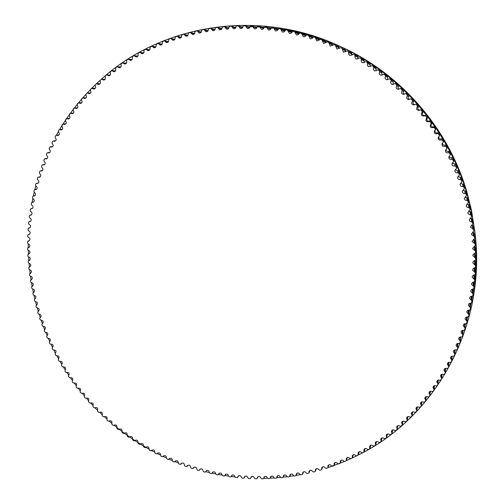<?xml version="1.0" encoding="UTF-8"?>
<svg xmlns="http://www.w3.org/2000/svg" width="504" height="504" viewBox="0 0 504 504"><rect width="100%" height="100%" fill="white"/><g stroke="black" fill="none" stroke-linecap="round" stroke-linejoin="round"><path stroke-width="0.76" d="M168.657 39.955C168.846 41.693 168.116 42.569 166.477 42.582L164.524 40.862L162.748 41.448L162.326 42.412C162.553 44.157 161.847 45.051 160.19 45.089L158.243 43.445L156.473 44.087L156.083 45.058C156.36 46.815 155.667 47.723 154.004 47.792L152.057 46.223L150.305 46.916L149.946 47.893C150.268 49.657 149.594 50.583 147.924 50.677L145.984 49.184L144.245 49.928L143.911 50.917C144.283 52.687 143.627 53.632 141.945 53.758L140.018 52.328L138.291 53.128L137.995 54.123C138.411 55.894 137.775 56.858 136.08 57.009L134.165 55.654L132.458 56.498L132.193 57.506C132.659 59.277 132.042 60.26 130.334 60.442L128.432 59.157L126.75 60.052L126.51 61.06C127.027 62.836 126.428 63.832 124.715 64.046L122.825 62.83L121.162 63.775L120.954 64.789C121.514 66.559 120.941 67.574 119.221 67.82L117.35 66.667L115.706 67.662L115.529 68.683C116.141 70.453 115.586 71.474 113.86 71.751L112.001 70.667L110.389 71.707L110.237 72.734C110.899 74.498 110.363 75.537 108.631 75.846L106.798 74.825L105.204 75.915L105.084 76.942C105.796 78.7 105.279 79.752 103.547 80.098L101.732 79.134L100.164 80.275L100.075 81.295C100.838 83.053 100.346 84.118 98.601 84.496L96.34 83.771L95.275 84.779L95.212 85.806C96.018 87.551 95.552 88.628 93.807 89.038L91.564 88.389L90.531 89.422L90.499 90.449C91.356 92.188 90.909 93.278 89.164 93.719L87.419 92.938L86.94 93.139L85.938 94.21L85.938 95.231C86.846 96.957 86.423 98.059 84.672 98.538L82.958 97.814L82.473 98.028L81.509 99.124L81.541 100.145C82.492 101.865 82.089 102.973 80.338 103.484L78.656 102.816L78.164 103.049L77.238 104.171L77.295 105.191C78.296 106.886 77.918 108.013 76.167 108.555L74.51 107.938L74.019 108.19L73.13 109.337L73.219 110.351C74.264 112.033 73.912 113.167 72.154 113.747L70.535 113.18L70.037 113.444L69.187 114.622L69.3 115.63C70.396 117.293 70.069 118.44 68.311 119.051L66.723 118.535L66.226 118.818L65.407 120.015L65.552 121.017C66.698 122.667 66.389 123.82 64.638 124.469L63.076 123.997L62.584 124.293L61.803 125.515L61.973 126.51C63.164 128.142 62.887 129.301 61.129 129.988L59.604 129.566L59.113 129.875L58.37 131.116L58.571 132.105C59.806 133.718 59.548 134.883 57.796 135.601L56.309 135.223L55.812 135.551L55.112 136.817L55.339 137.794C56.618 139.381 56.391 140.553 54.64 141.315L53.191 140.975L52.693 141.322L52.025 142.601L52.284 143.577C53.613 145.139 53.405 146.317 51.66 147.111L50.242 146.815L49.751 147.174L49.127 148.478L49.405 149.436C50.778 150.973 50.595 152.158 48.856 152.989L47.477 152.737L46.985 153.109L46.4 154.432L46.708 155.383C48.126 156.889 47.968 158.08 46.236 158.949L44.894 158.728L44.402 159.119L43.854 160.455L44.188 161.393C45.65 162.88 45.517 164.071 43.791 164.978L42.487 164.795L42.002 165.199L41.492 166.553L41.851 167.479C43.357 168.934 43.25 170.132 41.53 171.07L40.263 170.925L39.778 171.347L39.318 172.708L39.703 173.628C41.246 175.052 41.164 176.249 39.451 177.225L38.228 177.112L37.743 177.553L37.321 178.926L37.731 179.827C39.318 181.219 39.262 182.423 37.554 183.437L36.37 183.355L35.897 183.809L35.513 185.195L35.948 186.083C37.573 187.444 37.542 188.647 35.847 189.699L34.7 189.643L34.234 190.115L33.888 191.514L34.348 192.389C36.011 193.712 36.005 194.922 34.322 196.012L33.22 195.974L32.754 196.466L32.451 197.87L32.93 198.727C34.637 200.019 34.656 201.228 32.98 202.356L31.922 202.35L31.462 202.854L31.198 204.265L31.702 205.109C33.447 206.363 33.491 207.572 31.828 208.738L30.807 208.751L30.353 209.273L30.133 210.691L30.656 211.516C32.445 212.732 32.508 213.942 30.864 215.145L29.887 215.183L29.434 215.718L29.257 217.142L29.799 217.955C31.626 219.133 31.714 220.336 30.082 221.577L29.144 221.634L28.703 222.188L28.564 223.618L29.131 224.412C30.99 225.546 31.109 226.756 29.484 228.029L28.589 228.104L28.155 228.671L28.06 230.107L28.646 230.882C30.542 231.979 30.681 233.182 29.075 234.499L28.224 234.581L27.796 235.166L27.739 236.603L28.35 237.359C30.278 238.411 30.442 239.614 28.848 240.969L27.619 241.674L27.607 243.111L28.23 243.848C30.196 244.856 30.385 246.053 28.81 247.445L27.632 248.176L27.663 249.612L28.306 250.331C30.297 251.294 30.517 252.491 28.955 253.922L27.827 254.678L27.896 256.108L28.558 256.807C30.586 257.727 30.826 258.924 29.282 260.385L28.205 261.166L28.319 262.597L28.993 263.277C31.053 264.153 31.317 265.337 29.793 266.843L28.772 267.643L28.917 269.073L29.616 269.728C31.702 270.553 31.991 271.738 30.486 273.281L29.515 274.1L29.704 275.524L30.416 276.161C32.527 276.942 32.842 278.12 31.361 279.695L30.442 280.539L30.668 281.957L31.393 282.568C33.535 283.298 33.875 284.47 32.413 286.083L31.544 286.94L31.815 288.351L32.552 288.943C34.726 289.624 35.085 290.789 33.642 292.44L32.829 293.315L33.138 294.714L33.894 295.281C36.086 295.911 36.471 297.07 35.053 298.759L34.291 299.647L34.631 301.039L35.406 301.587C37.624 302.161 38.033 303.313 36.635 305.04L35.923 305.941L36.307 307.32L37.088 307.843C39.331 308.366 39.766 309.506 38.392 311.27L37.731 312.178L38.153 313.551L38.953 314.049C41.215 314.521 41.668 315.655 40.32 317.451L39.715 318.37L40.175 319.725L40.981 320.204C43.262 320.62 43.747 321.747 42.418 323.581L41.864 324.5L42.361 325.849L43.18 326.296C45.486 326.661 45.984 327.776 44.686 329.647L44.182 330.574L44.717 331.903L45.549 332.331C47.867 332.634 48.397 333.743 47.124 335.645L46.67 336.577L47.237 337.894L48.082 338.297C50.419 338.543 50.967 339.639 49.72 341.58L49.316 342.512L49.928 343.81L50.772 344.188C53.128 344.377 53.701 345.461 52.485 347.439L52.133 348.371L52.775 349.65L53.632 350.003C56.001 350.135 56.593 351.212 55.402 353.222L55.1 354.148L55.78 355.414L56.643 355.742C59.025 355.811 59.642 356.876 58.483 358.924L58.231 359.843L58.943 361.091L59.812 361.393C62.206 361.406 62.843 362.458 61.715 364.543L61.513 365.457L62.257 366.679L63.139 366.956C65.545 366.906 66.2 367.945 65.104 370.062L64.953 370.969L65.728 372.179L66.61 372.424C69.016 372.311 69.697 373.332 68.651 375.486L68.538 376.394L69.344 377.572L70.232 377.798C72.633 377.609 73.338 378.611 72.355 380.804L72.267 381.711L73.111 382.87L74 383.071C76.388 382.813 77.125 383.796 76.205 386.014L76.142 386.927L77.017 388.067L77.912 388.238C80.287 387.904 81.05 388.868 80.199 391.123L80.161 392.036L81.068 393.151L81.969 393.29C84.325 392.899 85.113 393.838 84.325 396.113L84.319 397.032L85.252 398.122L86.178 398.217C88.515 397.782 89.315 398.708 88.591 400.995L88.61 401.915L89.573 402.979L90.525 403.024C92.831 402.551 93.65 403.465 92.988 405.758L93.032 406.678L94.021 407.711L94.991 407.717C97.278 407.207 98.116 408.095 97.511 410.395L97.581 411.314L98.601 412.322L99.59 412.278C101.852 411.73 102.709 412.606 102.161 414.905L102.255 415.831L103.307 416.808L104.309 416.714C106.546 416.128 107.421 416.984 106.936 419.29L107.056 420.21L108.133 421.161L109.154 421.023C111.359 420.399 112.253 421.237 111.825 423.543L111.976 424.462L113.072 425.382L114.112 425.193C116.292 424.532 117.199 425.351 116.833 427.657L117.004 428.57L118.131 429.458L119.177 429.219C121.332 428.526 122.258 429.326 121.949 431.632L122.151 432.545L123.297 433.402L124.356 433.112C126.485 432.382 127.424 433.163 127.172 435.462L127.405 436.37L128.577 437.195L129.641 436.855C131.739 436.086 132.697 436.855 132.502 439.148L132.76 440.055L133.951 440.849L135.028 440.452C137.101 439.652 138.065 440.395 137.932 442.688L138.216 443.589L139.432 444.345L140.509 443.898C142.55 443.066 143.539 443.791 143.457 446.071L143.766 446.966L145.001 447.691L146.084 447.187C148.1 446.324 149.096 447.029 149.077 449.303L149.411 450.192L150.665 450.878L151.748 450.324C153.739 449.423 154.747 450.11 154.778 452.371L155.137 453.254L156.416 453.909L157.5 453.298C159.459 452.371 160.48 453.033 160.574 455.288L160.952 456.158L162.25 456.775L163.334 456.114C165.262 455.15 166.295 455.792 166.44 458.035L166.849 458.898L168.16 459.478L169.237 458.76C171.139 457.771 172.185 458.388 172.387 460.618L172.822 461.475L174.145 462.017L175.222 461.242C177.093 460.221 178.151 460.82 178.403 463.031L178.863 463.875L180.205 464.386L181.27 463.554C183.109 462.502 184.181 463.081 184.483 465.274L184.968 466.112L186.322 466.578L187.381 465.69C189.189 464.619 190.273 465.167 190.632 467.347L191.136 468.172L192.509 468.6L193.555 467.655C195.332 466.553 196.421 467.082 196.831 469.243L197.366 470.056L198.746 470.446L199.433 470.219L199.779 469.438C201.524 468.317 202.627 468.821 203.087 470.963L203.641 471.757L205.034 472.109L205.714 471.87L206.054 471.051C207.768 469.898 208.883 470.383 209.387 472.5L209.966 473.281L211.371 473.596L212.033 473.344L212.373 472.481C214.055 471.303 215.177 471.763 215.737 473.861L216.336 474.629L217.747 474.9L218.402 474.636L218.73 473.722C220.387 472.525 221.514 472.96 222.119 475.033L222.743 475.789L224.167 476.015L224.803 475.745L225.124 474.787C226.75 473.558 227.884 473.974 228.539 476.022L229.188 476.759L230.612 476.948L231.235 476.664L231.55 475.663C233.138 474.415 234.284 474.806 234.984 476.828L235.651 477.546L237.082 477.697L237.693 477.401L238.001 476.349C239.558 475.083 240.71 475.448 241.454 477.446L242.147 478.145L243.577 478.252L244.175 477.95L244.472 476.853C245.99 475.562 247.149 475.902 247.943 477.868L248.655 478.554L250.091 478.617L250.671 478.309L250.954 477.162C252.441 475.852 253.607 476.167 254.444 478.107L255.175 478.775L256.612 478.794L257.179 478.472L257.443 477.282C258.905 475.952 260.07 476.242 260.952 478.151L261.702 478.8L263.145 478.781L263.693 478.447L263.938 477.206C265.369 475.858 266.54 476.123 267.46 478.006L268.229 478.636L269.672 478.573L270.213 478.233L270.434 476.941C271.826 475.574 273.004 475.82 273.968 477.666L274.756 478.271L276.198 478.17L276.721 477.824L276.923 476.482C278.284 475.102 279.462 475.316 280.463 477.131L281.276 477.716L282.712 477.571L283.223 477.219L283.399 475.833C284.728 474.434 285.907 474.623 286.952 476.406L287.778 476.967L289.208 476.778L289.706 476.419L289.857 474.989C291.148 473.571 292.339 473.735 293.416 475.48L294.26 476.022L295.684 475.789L296.163 475.423L296.295 473.943C297.549 472.513 298.74 472.651 299.855 474.365L300.718 474.881L302.135 474.604L302.602 474.233L302.696 472.708C303.925 471.265 305.115 471.379 306.262 473.054L307.144 473.546L308.555 473.224L309.002 472.853L309.072 471.278C310.262 469.822 311.453 469.911 312.637 471.542L313.532 472.015L314.931 471.649L315.365 471.271L315.397 469.652C316.562 468.185 317.747 468.248 318.969 469.841L319.876 470.289L321.269 469.886L321.684 469.501L321.684 467.832C322.812 466.351 323.996 466.389 325.25 467.945L326.17 468.367L327.556 467.92L327.959 467.529L327.915 465.822C329.011 464.329 330.196 464.341 331.481 465.86L332.413 466.257L333.787 465.759L334.171 465.368L334.095 463.617C335.154 462.111 336.338 462.099 337.649 463.579L338.6 463.945L339.954 463.409L340.326 463.019L340.206 461.217C341.233 459.705 342.418 459.667 343.753 461.103L344.717 461.444L346.053 460.87L346.412 460.473L346.248 458.627C347.243 457.109 348.421 457.046 349.789 458.438L350.759 458.753L352.082 458.136L352.428 457.739L352.22 455.849C353.178 454.318 354.356 454.23 355.742 455.584L356.731 455.874L358.035 455.213L358.111 452.888C359.037 451.345 360.202 451.231 361.62 452.542L362.615 452.806L363.901 452.101L363.913 449.732C364.801 448.188 365.967 448.05 367.41 449.316L368.411 449.549L369.678 448.806L369.621 446.393C370.484 444.843 371.643 444.679 373.099 445.901L374.113 446.103L375.644 444.925L375.234 442.877C376.06 441.321 377.219 441.132 378.693 442.31L379.714 442.481L381.207 441.265L380.747 439.173C381.541 437.617 382.687 437.403 384.187 438.53L385.207 438.675L386.663 437.422L386.146 435.292C386.908 433.73 388.049 433.497 389.56 434.58L390.594 434.694L392.005 433.402L391.432 431.241C392.162 429.673 393.29 429.414 394.821 430.454L395.861 430.536L397.234 429.213L396.598 427.008C397.297 425.445 398.418 425.156 399.962 426.151L401.001 426.208L402.331 424.847L401.638 422.61C402.305 421.048 403.414 420.733 404.977 421.684L406.016 421.703L407.308 420.311L406.545 418.049C407.182 416.48 408.284 416.146 409.853 417.047L410.899 417.041L412.14 415.617L411.314 413.318C411.919 411.755 413.015 411.396 414.59 412.253L415.636 412.209L416.839 410.76L415.945 408.429C416.518 406.867 417.602 406.489 419.189 407.295L420.235 407.226L421.388 405.739L420.43 403.389C420.972 401.827 422.043 401.423 423.637 402.186L424.677 402.079L425.792 400.573L424.759 398.191C425.275 396.629 426.334 396.207 427.928 396.919L428.973 396.787L430.032 395.249L428.935 392.843C429.421 391.293 430.46 390.846 432.067 391.514L433.1 391.343L434.12 389.787L432.942 387.356C433.402 385.806 434.429 385.339 436.036 385.963L437.069 385.762L438.033 384.18L436.785 381.73C437.214 380.186 438.228 379.701 439.834 380.274L440.861 380.041L441.781 378.441L440.458 375.971C440.861 374.434 441.857 373.924 443.463 374.453L444.484 374.189L445.353 372.569L443.955 370.081C444.326 368.55 445.309 368.021 446.916 368.5L447.93 368.21L448.749 366.566L447.269 364.064C447.615 362.54 448.585 361.998 450.179 362.426L451.187 362.105L451.956 360.448L450.4 357.928C450.715 356.416 451.672 355.856 453.26 356.24L454.261 355.887L454.98 354.218L453.342 351.685C453.631 350.179 454.57 349.6 456.151 349.94L457.141 349.555L457.808 347.873L456.089 345.328C456.353 343.835 457.273 343.237 458.848 343.533L459.824 343.117L460.442 341.422L458.64 338.871C458.879 337.39 459.78 336.779 461.343 337.031L462.313 336.577L462.874 334.876L460.99 332.319C461.204 330.851 462.086 330.221 463.642 330.429L464.594 329.95L465.104 328.243L463.132 325.679C463.327 324.223 464.19 323.581 465.728 323.744L466.673 323.234L467.126 321.521L465.072 318.956C465.242 317.514 466.093 316.852 467.611 316.978L468.537 316.436L468.941 314.723L466.799 312.152C466.95 310.729 467.781 310.054 469.287 310.136L470.194 309.569L470.547 307.849L468.317 305.279C468.449 303.868 469.256 303.188 470.742 303.225L471.631 302.633L471.933 300.913L469.615 298.343C469.728 296.951 470.516 296.257 471.983 296.257L472.859 295.634L473.105 293.92L470.698 291.356L470.736 290.858L471.536 289.624L473.861 288.584L474.056 286.877L471.561 284.313L471.593 283.821L472.368 282.593L474.642 281.484L474.787 279.915L472.204 277.231L472.229 276.746L472.979 275.512L475.203 274.352L475.297 272.771L472.626 270.113L472.645 269.634L473.363 268.405L475.537 267.183L475.581 265.602L472.821 262.962L472.834 262.489L473.527 261.267L475.65 259.995L475.637 258.332L472.784 255.566L473.3 254.281L475.53 252.787L475.474 251.143L472.531 248.617L475.19 245.574L475.077 243.949L472.046 241.429L474.617 238.361L474.459 236.76L471.334 234.24L473.817 231.153L473.609 229.566L470.396 227.065L472.796 223.99L472.531 222.371L470.024 221.325L469.268 220.135L471.536 216.789L471.227 215.208L468.865 214.351L467.939 213.236L467.844 212.757L470.068 209.733L469.696 208.076L467.271 207.27L466.326 206.136L466.225 205.645L468.374 202.658L467.945 200.983L466.994 200.434C465.526 200.592 464.656 199.968 464.386 198.563L466.446 195.634L465.967 193.939L465.003 193.416C463.485 193.618 462.59 192.988 462.326 191.526L464.304 188.666L463.768 186.946L462.785 186.455C461.217 186.694 460.303 186.058 460.045 184.54L461.941 181.768L461.343 180.023L460.347 179.563C458.716 179.84 457.783 179.185 457.544 177.597L459.358 174.938L458.709 173.162L457.695 172.733C455.994 173.061 455.043 172.387 454.835 170.711L456.561 168.197L455.855 166.383L454.829 165.986C453.039 166.358 452.069 165.652 451.918 163.882L453.55 161.551L452.787 159.692L451.754 159.327C449.858 159.737 448.875 158.993 448.799 157.109L450.33 155.005L449.518 153.096L448.466 152.762C446.443 153.21 445.454 152.416 445.498 150.387L446.891 148.573L446.821 148.025L446.034 146.595L444.975 146.299C442.789 146.771 441.806 145.914 442.021 143.728L443.236 142.267L443.18 141.605L442.354 140.207L441.284 139.942C438.896 140.427 437.932 139.495 438.404 137.132L439.362 136.093L439.343 135.305L438.474 133.932L437.396 133.699C434.757 134.171 433.849 133.144 434.669 130.612L435.267 130.051L435.311 129.125L434.398 127.777L433.314 127.575C430.397 127.997 429.572 126.882 430.838 124.217L431.09 123.07L430.132 121.754L429.043 121.59C426.082 122.069 425.244 120.954 426.535 118.245L426.68 117.155L425.685 115.863L424.154 115.983C421.445 116.059 420.72 114.887 421.98 112.468L422.094 111.371L421.054 110.118L420.286 109.866L419.108 110.433C416.663 110.206 416.046 109.009 417.249 106.842L417.325 105.739L416.254 104.517L415.617 104.265L413.935 104.964C411.743 104.53 411.214 103.333 412.348 101.361L412.392 100.258L411.277 99.074L410.754 98.834L408.668 99.603C406.69 99.042 406.224 97.858 407.282 96.037L407.289 94.941L405.707 93.574L403.294 94.38C401.486 93.744 401.077 92.578 402.053 90.884L402.022 89.781L400.485 88.477L397.807 89.321C396.144 88.641 395.766 87.501 396.673 85.894L396.61 84.798L395.098 83.557L392.213 84.433C390.657 83.733 390.304 82.612 391.142 81.081L391.047 79.985L389.548 78.813L386.499 79.727C385.037 79.015 384.697 77.918 385.472 76.444L385.346 75.354L383.859 74.239L380.665 75.197C379.285 74.491 378.951 73.42 379.663 71.99L379.506 70.906L378.025 69.861L374.718 70.862C373.401 70.163 373.073 69.117 373.735 67.725L373.54 66.648L372.065 65.665L368.663 66.723L368.21 66.478L367.391 65.192L367.447 62.584L365.98 61.658L362.502 62.78L362.061 62.54L361.261 61.286L361.248 58.722L359.78 57.853L356.234 59.044L355.805 58.804L355.024 57.582L354.936 55.056L353.531 54.275L349.656 55.402L348.749 54.312L348.522 51.597L347.099 50.86L343.413 52.177L342.021 48.346L340.559 47.653L336.874 49.064L335.425 45.303L333.963 44.667L330.259 46.16L328.784 42.494L327.279 41.889L323.574 43.476L322.018 39.873L320.519 39.325L316.821 41.007L315.277 37.504L313.702 36.981L311.837 38.6L310.231 38.833L308.429 35.337L306.829 34.858L305.002 36.546L303.377 36.805L301.537 33.39L299.905 32.955L298.116 34.713L296.478 34.996L294.601 31.67L292.944 31.279L291.192 33.1L289.787 33.459L289.309 33.34L287.5 30.127L285.951 29.824L284.243 31.708L282.826 32.099L282.347 31.979L280.489 28.848L278.933 28.596L277.269 30.542L275.846 30.958L275.36 30.839L273.622 27.84L271.902 27.594L270.283 29.597L268.853 30.045L268.361 29.931L266.591 27.014L264.852 26.813L264.033 27.506C263.649 28.955 262.754 29.534 261.349 29.245L259.56 26.41L257.802 26.258L257.008 26.97C256.656 28.457 255.767 29.056 254.344 28.778L252.529 26.025L250.759 25.931L249.984 26.668C249.669 28.18 248.787 28.804 247.351 28.539L245.505 25.868L243.728 25.824L242.978 26.586C242.695 28.123 241.826 28.766 240.364 28.526L238.505 25.937L236.716 25.943L235.985 26.725C235.746 28.287 234.883 28.955 233.402 28.728L231.525 26.221L229.723 26.284L229.024 27.084C228.822 28.671 227.972 29.358 226.472 29.156L224.576 26.731L222.768 26.844L222.094 27.663C221.93 29.27 221.092 29.982 219.574 29.799L217.665 27.455L215.857 27.619L215.208 28.463C215.082 30.089 214.257 30.826 212.719 30.662L210.798 28.4L208.984 28.615L208.366 29.478C208.284 31.122 207.465 31.878 205.916 31.739L203.981 29.553L202.173 29.824L201.575 30.7C201.537 32.369 200.737 33.144 199.168 33.031L197.222 30.927L195.413 31.248L194.846 32.143C194.853 33.825 194.065 34.619 192.484 34.53L190.531 32.502L188.723 32.88L188.187 33.787C188.238 35.488 187.463 36.307 185.863 36.238L183.91 34.291L182.108 34.719L181.597 35.645C181.692 37.359 180.93 38.191 179.317 38.153L177.364 36.282L175.568 36.761L175.09 37.699C175.222 39.425 174.478 40.282 172.853 40.263L170.9 38.474L169.111 39.01L168.657 39.955M475.159 253.922L475.033 253.518M474.995 246.916L474.674 246.336M475.077 243.917L474.611 239.866L473.766 239.217M474.006 232.879L474.459 236.76L474.012 232.886L472.557 232.18M473.388 227.436L473.817 231.16L473.18 225.887L471.379 225.131M472.393 220.5L472.135 218.9L470.043 218.093M471.183 213.583L470.868 211.938L468.518 211.069M470.068 209.733L469.381 205.002L466.799 204.076M468.374 202.658L467.68 198.116L464.877 197.114M466.446 195.634L465.759 191.268L462.754 190.191M464.304 188.666L463.617 184.477L460.423 183.317M461.941 181.768L461.267 177.748L457.89 176.488M459.358 174.938L459.339 172.815L458.709 171.089L455.156 169.709M456.561 168.197L456.624 166.263L455.937 164.506L452.227 162.987M453.55 161.551L453.631 159.434L452.957 158.004L451.949 157.651C450.57 158.067 449.625 157.626 449.114 156.316M450.33 155.005L450.5 153.002L449.782 151.597L448.762 151.269C447.218 151.742 446.235 151.219 445.82 149.707M446.891 148.573L447.161 146.67L446.399 145.284L445.372 144.995C443.633 145.511 442.632 144.894 442.361 143.142M443.236 142.267L443.627 140.44L442.827 139.079L441.788 138.821C439.822 139.369 438.82 138.644 438.776 136.647M439.362 136.093L439.904 134.316L439.053 132.987L438.014 132.754C435.784 133.321 434.801 132.483 435.072 130.227M435.267 130.051L435.985 128.318L435.097 127.008L434.045 126.813C431.279 127.26 430.447 126.195 431.556 123.625M430.939 124.135L431.739 123.467L431.884 122.434L430.958 121.155L429.899 120.992C427.02 121.464 426.208 120.38 427.468 117.747L427.606 116.689L426.636 115.435L425.735 115.214L424.759 115.637M424.633 115.7C422.339 115.334 421.804 114.143 423.039 112.14L423.146 111.075L422.138 109.853L420.286 109.866M419.662 110.218C417.709 109.601 417.306 108.417 418.446 106.672L418.515 105.607L417.476 104.416L415.617 104.265M414.584 104.8C412.946 104.032 412.644 102.885 413.683 101.354L413.721 100.283L412.644 99.13L410.754 98.834M409.399 99.496C408.038 98.645 407.824 97.543 408.763 96.182L408.769 95.117L407.654 93.996L405.707 93.574M404.12 94.317L403.156 92.875L403.66 90.109L402.161 88.843L400.485 88.477M398.733 89.29L397.958 87.891L398.399 85.264L396.925 84.061L395.098 83.557M393.24 84.426L392.994 80.59L391.539 79.449L389.548 78.813M387.639 79.733L387.456 76.091L383.859 74.239M381.925 75.209L381.78 71.77L378.025 69.861M376.097 70.869L375.984 67.637L372.065 65.665M370.169 66.704L370.068 63.687L365.98 61.658M364.14 62.723L364.039 59.932L359.78 57.853M358.016 58.924L357.909 56.372L356.429 55.566M351.805 55.308L351.679 53.015L350.23 52.271M345.517 51.862L345.36 49.852L343.93 49.178M339.167 48.573L338.953 46.897L335.437 45.31L338.959 46.904M332.804 45.341L332.495 44.163L328.81 42.506L332.495 44.163M326.378 42.16L325.918 41.618M319.668 39.57L319.303 39.293M312.839 37.283L308.429 35.337M474.799 231.26L471.429 210.155L466.906 192.087C448.68 129.011 401.335 74.258 342.109 47.294L339.539 46.116C400.05 73.653 448.466 129.641 467.088 194.097L471.712 212.562L474.799 231.26C487.229 325.553 435.626 417.199 358.256 455.024M340.83 46.715C323.631 38.953 305.909 33.44 287.645 30.177M285.661 29.831L281.213 29.125M278.391 28.728L274.686 28.262M274 28.18L268.084 27.588M267.038 27.499L261.437 27.109M260.039 27.033L254.753 26.838M253.014 26.8L250.268 26.769M249.978 26.769L248.056 26.769M242.947 26.857L241.353 26.907M235.935 27.172L234.656 27.254M228.948 27.714L227.972 27.808M221.981 28.482L221.313 28.571M215.044 29.478L214.685 29.541M455.036 350.356L455.301 349.795M457.821 344.257L458.186 343.413M460.417 338.077L460.87 336.937M462.817 331.815L463.34 330.366M465.022 325.483L465.601 323.713M467.032 319.089L467.649 316.984M468.84 312.65L469.489 310.149M470.446 306.18L471.12 303.2M471.851 299.685L472.531 296.132M473.048 293.196L474.037 286.808M474.044 286.738C476.639 267.971 476.834 249.007 474.623 229.849M356.416 455.95L352.346 457.909M350.387 458.816L346.355 460.606M344.289 461.488L340.282 463.119M340.011 463.226L327.94 467.58M300.063 474.686L296.188 475.373M293.586 475.789L289.737 476.349M287.097 476.69L283.261 477.131M280.583 477.401L276.765 477.723M274.063 477.912L270.264 478.12M267.536 478.233L263.762 478.327M234.996 476.941L231.336 476.501M228.545 476.116L224.91 475.568M222.119 475.108L218.516 474.453M215.731 473.911L212.159 473.161M209.387 472.531L205.84 471.681M178.416 462.981L175.046 461.645M172.406 460.555L169.073 459.125M166.465 457.96L163.176 456.435M160.6 455.2L157.361 453.587M154.816 452.277L151.622 450.57M149.121 449.19L145.971 447.401M145.505 447.13L140.414 444.074M139.948 443.791L138.027 442.581M137.989 442.562L134.946 440.597M134.48 440.294L132.609 439.041M132.571 439.016L129.578 436.968M129.118 436.647L127.285 435.349M127.247 435.324L124.312 433.194M123.852 432.854L122.069 431.512M122.031 431.487L119.152 429.276M118.698 428.917L116.953 427.537M116.922 427.505L114.106 425.219M111.919 423.391L109.173 421.023M107.037 419.139L104.353 416.695M102.274 414.754L99.653 412.234M97.631 410.243L94.903 407.799M93.114 405.607L90.632 402.942M88.723 400.844L86.316 398.116M84.464 395.968L82.133 393.177M80.344 390.978L78.088 388.124M76.356 385.875L74.183 382.964M72.513 380.671L70.415 377.698M68.809 375.36L66.793 372.33M65.255 369.949L63.321 366.868M61.847 364.442L59.995 361.311M58.59 358.848L56.826 355.666M55.32 353.272L53.808 349.94M52.536 347.401L50.954 344.125M49.751 341.554L48.252 338.241M47.118 335.632L45.719 332.281M44.654 329.641L43.344 326.258M42.355 323.587L41.139 320.166M40.226 317.47L39.104 314.024M38.26 311.296L37.233 307.818M36.464 305.071L35.538 301.568M34.845 298.796L34.014 295.275M33.403 292.484L32.672 288.937M32.13 286.127L31.5 282.561M31.04 279.739L30.505 276.161M30.127 273.326L29.692 269.728M29.389 266.887L29.056 263.277M28.835 260.429L28.608 256.813M28.463 253.959L28.337 250.331M28.274 247.477L28.249 243.848M32.111 202.299L32.823 198.683M33.403 195.936L34.215 192.326M34.87 189.605L35.797 186.007M56.341 135.223L58.319 131.764M59.617 129.56L62.893 124.274M65.848 123.839L63.076 123.997L66.509 118.805M66.685 118.541L70.289 113.438M70.472 113.186L74.239 108.184M74.422 107.944L78.353 103.049M78.536 102.822L82.624 98.034M82.807 97.826L85.768 94.538M87.23 92.963L90.367 89.687M91.797 88.238L95.136 84.962M96.503 83.658L100.088 80.35M101.298 79.273C161.639 24.387 258.394 8.026 339.539 46.116M165.047 41.328L168.229 41.971M158.766 43.892L161.904 44.491M152.586 46.645L155.679 47.193M146.507 49.587L149.562 50.091M140.534 52.718L143.546 53.172M134.681 56.02L137.649 56.435M128.948 59.504L131.872 59.875M123.335 63.157L126.214 63.485M117.854 66.975L120.683 67.259M112.505 70.963L115.284 71.203M107.295 75.102L110.023 75.304M102.224 79.399L104.901 79.556M97.297 83.84L99.924 83.966M92.516 88.427L95.098 88.515M87.891 93.152L90.418 93.202M83.418 98.009L85.894 98.028M79.109 102.992L81.528 102.98M74.957 108.108L77.326 108.064M70.97 113.337L73.282 113.261M67.152 118.673L69.407 118.572M63.498 124.123L65.703 123.997M60.02 129.679L62.162 129.522M56.713 135.324L58.804 135.148M53.581 141.07L55.61 140.868M50.627 146.897L52.599 146.677M47.849 152.806L49.77 152.561M45.253 158.792L47.111 158.527M42.84 164.846L44.642 164.569M40.61 170.963L42.349 170.673M38.556 177.143L40.244 176.835M36.691 183.374L38.323 183.059M35.015 189.662L36.584 189.328M33.516 195.987L35.028 195.647M32.212 202.35L33.661 202.003M31.084 208.744L32.483 208.398M30.152 215.17L31.487 214.817M29.396 221.621L30.675 221.262M28.835 228.085L30.057 227.72M28.451 234.562L29.616 234.196M28.262 241.044L29.371 240.685M28.249 247.527L29.301 247.168M28.426 254.01L29.421 253.657M28.785 260.48L29.723 260.133M29.326 266.944L30.209 266.603M30.045 273.382L30.876 273.048M30.952 279.802L31.721 279.481M32.029 286.19L32.754 285.881M33.296 292.547L33.957 292.251M34.732 298.866L35.343 298.582M36.338 305.147L36.899 304.876M38.128 311.371L38.632 311.119M40.081 317.552L40.54 317.318M42.21 323.669L42.613 323.455M44.503 329.729L44.856 329.534M119.026 429.389L119.353 429.08M124.192 433.301L124.551 432.949M129.465 437.075L129.856 436.678M134.839 440.698L135.261 440.25M140.307 444.169L140.761 443.678M145.877 447.483L146.355 446.954M151.528 450.645L152.038 450.066M157.273 453.65L157.809 453.02M163.101 456.492L163.661 455.818M168.998 459.169L169.59 458.445M174.976 461.683L175.587 460.902M181.024 464.02L181.661 463.195M187.135 466.194L187.79 465.312M193.303 468.191L193.977 467.252M199.527 470.005L200.22 469.016M205.802 471.649L206.514 470.604M212.127 473.111L212.858 472.009M218.49 474.39L219.234 473.231M224.891 475.486L225.647 474.27M231.317 476.393L232.086 475.127M237.775 477.118L238.556 475.789M244.257 477.653L245.045 476.267M250.746 477.994L251.546 476.551M257.254 478.151L258.054 476.645M263.762 478.113L264.568 476.551M270.27 477.88L271.083 476.261M276.778 477.458L277.591 475.776M283.267 476.841L284.08 475.102M289.743 476.028L290.556 474.226M296.201 475.02L297.007 473.161M302.627 473.823L303.433 471.895M309.021 472.424L309.821 470.44M315.378 470.831L316.172 468.789M321.684 469.048L322.472 466.943M327.946 467.069L328.721 464.902M334.152 464.896L334.914 462.666M340.294 462.533L341.044 460.24M346.368 459.976L347.105 457.626M352.372 457.229L353.09 454.816M358.294 454.293L358.999 451.823M364.134 451.168L364.814 448.636M369.879 447.861L370.541 445.271M375.53 444.37L376.173 441.718M381.081 440.698L381.698 437.989M386.524 436.848L387.116 434.076M391.847 432.816L392.421 429.988M397.058 428.614L397.599 425.729M402.142 424.242L402.658 421.3M407.1 419.7L407.585 416.701M411.919 414.994L412.373 411.944M416.594 410.13L417.022 407.024M421.13 405.103L421.52 401.946M425.508 399.93L425.867 396.717M429.736 394.601L430.057 391.337M433.799 389.132L434.089 385.818M437.699 383.519L437.945 380.155M441.422 377.773L441.636 374.359M444.975 371.895L445.152 368.437M448.346 365.891L448.484 362.389M451.534 359.768L451.634 356.221M454.532 353.531L454.595 349.94M457.342 347.187L457.361 343.552M459.95 340.736L459.931 337.063M462.363 334.19L462.3 330.479M464.568 327.55L464.474 323.801M466.572 320.827L466.433 317.041M468.361 314.03L468.191 310.212M469.942 307.156L469.728 303.307M471.303 300.226L471.057 296.339M472.45 293.233L472.172 289.315M473.382 286.19L473.067 282.246M474.088 279.103L473.747 275.134M474.573 271.977L474.201 267.983M474.831 264.827L474.434 260.814M474.869 257.657L474.453 253.619M474.674 250.469L474.245 246.418M474.258 243.274L473.81 239.217M473.615 236.086L473.187 232.224M473.609 229.566L473.18 225.887M472.739 228.904L472.343 225.25M472.79 223.959L472.387 220.437M472.531 222.371L472.135 218.9M471.643 221.741L471.271 218.289M471.536 216.789L471.171 213.469M471.227 215.208L470.868 211.938M470.32 214.603L469.986 211.352M470.056 209.645L469.728 206.533M469.696 208.076L469.381 205.002M468.77 207.497L468.481 204.448M468.348 202.545L468.071 199.628M467.945 200.983L467.68 198.116M466.994 200.434L466.761 197.581M466.421 195.489L466.2 192.774M465.967 193.939L465.759 191.268M465.003 193.416L464.82 190.764M464.272 188.483L464.108 185.97M463.768 186.946L463.617 184.477M462.785 186.455L462.666 184.004M461.897 181.541L461.809 179.229M461.343 180.023L461.267 177.748M460.347 179.563L460.303 177.301M459.308 174.667L459.289 172.551M458.709 173.162L458.709 171.089M457.695 172.733L457.726 170.673M456.504 167.876L456.567 165.948M455.855 166.383L455.937 164.506M454.829 165.986L454.942 164.121M453.487 161.16L453.631 159.434M452.787 159.692L452.957 158.004M451.754 159.327L451.949 157.651M450.255 154.545L450.5 153.002M449.518 153.096L449.782 151.597M448.466 152.762L448.762 151.269M446.821 148.025L447.161 146.67M446.034 146.595L446.399 145.284M444.975 146.299L445.372 144.995M443.18 141.605L443.627 140.44M442.354 140.207L442.827 139.079M441.284 139.942L441.788 138.821M439.343 135.305L439.904 134.316M438.474 133.932L439.053 132.987M437.396 133.699L438.014 132.754M435.311 129.125L435.985 128.318M434.398 127.777L435.097 127.008M433.314 127.575L434.045 126.813M431.09 123.07L431.884 122.434M430.132 121.754L430.958 121.155M426.535 118.245L427.468 117.747M426.68 117.155L427.606 116.689M425.685 115.863L426.636 115.435M421.98 112.468L423.039 112.14M422.094 111.371L423.146 111.075M421.054 110.118L422.138 109.853M417.249 106.842L418.446 106.672M417.325 105.739L418.515 105.607M416.254 104.517L417.476 104.416M412.348 101.361L413.683 101.354M412.392 100.258L413.721 100.283M411.277 99.074L412.644 99.13M407.282 96.037L408.763 96.182M407.289 94.941L408.769 95.117M406.142 93.788L407.654 93.996M402.053 90.884L403.685 91.174M402.022 89.781L403.66 90.109M400.844 88.666L402.507 89.025M396.673 85.894L398.456 86.329M396.61 84.798L398.399 85.264M395.394 83.721L397.215 84.218M391.142 81.081L393.089 81.654M391.047 79.985L392.994 80.59M389.8 78.945L391.784 79.582M385.472 76.444L387.576 77.15M385.346 75.354L387.456 76.091M384.067 74.353L386.215 75.121M379.663 71.99L381.938 72.828M379.506 70.906L381.78 71.77M378.195 69.949L380.514 70.844M373.735 67.725L376.173 68.683M373.54 66.648L375.984 67.637M372.204 65.734L374.686 66.749M367.674 63.655L370.289 64.733M367.447 62.584L370.068 63.687M366.087 61.715L368.745 62.843M361.507 59.781L364.298 60.965M361.248 58.722L364.039 59.932M359.862 57.897L362.697 59.132M355.226 56.108L358.193 57.399M354.936 55.056L357.909 56.372M353.531 54.275L356.542 55.616M348.85 52.636L351.994 54.023M348.522 51.597L351.679 53.015M347.099 50.86L350.293 52.296M342.374 49.373L345.7 50.854M342.021 48.346L345.36 49.852M335.815 46.324L339.324 47.886M329.175 43.483L332.873 45.127M322.459 40.855L326.195 42.506M315.687 38.449L319.404 40.081M308.851 36.263L312.562 37.863M301.972 34.291L305.663 35.866M295.042 32.546L298.721 34.089M288.08 31.027L291.747 32.527M281.093 29.723L284.741 31.191M274.088 28.652L277.717 30.076M267.063 27.802L270.679 29.182M260.039 27.172L263.63 28.508M253.014 26.775L256.586 28.06M246.002 26.592L249.549 27.833M239.003 26.636L242.531 27.833M232.029 26.901L235.526 28.048M225.086 27.386L228.558 28.482M218.175 28.092L221.621 29.137M211.315 29.011L214.729 30.007M204.504 30.146L207.887 31.091M197.751 31.494L201.102 32.388M191.054 33.05L194.38 33.894M184.433 34.814L187.721 35.608M177.887 36.786L181.138 37.529M171.423 38.959L174.642 39.652M164.524 40.862L168.449 41.662M158.243 43.445L162.124 44.188M152.057 46.223L155.9 46.904M145.984 49.184L149.776 49.814M140.018 52.328L143.76 52.901M134.165 55.654L137.857 56.171M128.432 59.157L132.073 59.617M122.825 62.83L126.41 63.233M117.35 66.667L120.878 67.019M112.001 70.667L115.473 70.97M106.798 74.825L110.212 75.077M101.732 79.134L105.084 79.342M96.812 83.595L100.101 83.752M92.043 88.2L95.269 88.313M87.419 92.938L90.588 93.007M82.958 97.814L86.064 97.839M78.656 102.816L81.692 102.797M74.51 107.938L77.484 107.888M70.535 113.18L73.439 113.091M66.723 118.535L69.558 118.408M59.604 129.566L62.307 129.37M56.309 135.223L58.943 135.003M53.191 140.975L55.749 140.723M50.242 146.815L52.731 146.538M47.477 152.737L49.896 152.428M44.894 158.728L47.237 158.401M42.487 164.795L44.761 164.443M40.263 170.925L42.468 170.554M38.228 177.112L40.358 176.728M36.37 183.355L38.43 182.952M34.7 189.643L36.685 189.227M33.22 195.974L35.129 195.552M31.922 202.35L33.762 201.909M30.807 208.751L32.577 208.303M29.887 215.183L31.576 214.729M29.144 221.634L30.763 221.18M28.589 228.104L30.139 227.644M28.224 234.581L29.698 234.127M28.041 241.069L29.446 240.616M28.041 247.558L29.377 247.105M28.23 254.041L29.49 253.594M28.596 260.518L29.786 260.077M29.15 266.981L30.271 266.547M29.881 273.426L30.933 272.998M30.801 279.84L31.777 279.43M31.891 286.234L32.804 285.837M33.163 292.591L34.007 292.207M34.612 298.91L35.387 298.544M36.231 305.185L36.943 304.838M38.027 311.409L38.669 311.088M39.992 317.589L40.572 317.287M42.128 323.707L42.645 323.429M44.434 329.761L44.888 329.515M49.543 341.674L49.865 341.485M108.99 421.186L109.305 420.897M113.923 425.389L114.288 425.042M118.975 429.452L119.385 429.055M124.129 433.377L124.582 432.923M129.396 437.151L129.893 436.647M134.763 440.786L135.299 440.225M140.232 444.27L140.811 443.646M145.795 447.596L146.406 446.916M151.446 450.771L152.095 450.028M157.191 453.783L157.872 452.983M163.012 456.637L163.724 455.774M168.909 459.327L169.659 458.401M174.888 461.847L175.663 460.858M180.93 464.197L181.736 463.144M187.041 466.383L187.872 465.261M193.208 468.386L194.065 467.202M199.433 470.219L200.315 468.966M205.714 471.87L206.615 470.547M212.033 473.344L212.959 471.952M218.402 474.636L219.341 473.174M224.803 475.745L225.761 474.207M231.235 476.664L232.205 475.058M237.693 477.401L238.682 475.726M244.175 477.95L245.171 476.198M250.671 478.309L251.679 476.482M257.179 478.472L258.193 476.576M263.693 478.447L264.713 476.475M270.213 478.233L271.234 476.185M276.721 477.824L277.748 475.7M283.223 477.219L284.243 475.02M289.706 476.419L290.726 474.144M296.163 475.423L297.184 473.073M302.602 474.233L303.616 471.813M309.002 472.853L310.01 470.352M315.365 471.271L316.367 468.695M321.684 469.501L322.673 466.849M327.959 467.529L328.929 464.808M334.171 465.368L335.129 462.571M340.326 463.019L341.265 460.146M346.412 460.473L347.338 457.525M352.428 457.739L353.329 454.715M358.363 454.816L359.245 451.716M364.216 451.704L365.066 448.535M369.974 448.409L370.805 445.164M375.644 444.925L376.444 441.611M381.207 441.265L381.975 437.875M386.663 437.422L387.4 433.963M392.005 433.402L392.711 429.881M397.234 429.213L397.902 425.615M402.331 424.847L402.967 421.186M407.308 420.311L407.906 416.587M412.14 415.617L412.7 411.825M416.839 410.76L417.356 406.904M421.388 405.739L421.867 401.827M425.792 400.573L426.226 396.598M430.032 395.249L430.429 391.217M434.12 389.787L434.467 385.692M438.033 384.18L438.341 380.035M441.781 378.441L442.039 374.239M445.353 372.569L445.561 368.317M448.749 366.566L448.906 362.269M451.956 360.448L452.069 356.101M454.98 354.218L455.043 349.82M457.808 347.873L457.821 343.432M460.442 341.422L460.404 336.943M462.874 334.876L462.792 330.359M465.104 328.243L464.971 323.688M467.126 321.521L466.95 316.934M468.941 314.723L468.72 310.105M470.547 307.849L470.276 303.206M471.933 300.913L471.624 296.245M473.105 293.92L472.752 289.227M474.056 286.877L473.666 282.164M474.787 279.789L474.359 275.058M475.297 272.664L474.837 267.914M475.581 265.507L475.102 260.826M475.637 258.332L475.159 253.852M475.474 251.143L474.995 246.859M475.077 243.949L474.611 239.866M472.796 223.99L472.393 220.469M471.542 216.846L471.177 213.526M353.474 54.249L356.486 55.591M347.061 50.847L350.261 52.284M322.062 39.892L325.962 41.637M315.277 37.504L319.366 39.312M301.537 33.39L305.928 35.28M294.601 31.67L298.979 33.516M287.633 30.171L292.005 31.979M280.64 28.892L285.006 30.662M273.622 27.84L277.981 29.566M266.591 27.014L270.938 28.684M259.56 26.41L263.894 28.029M252.529 26.025L256.851 27.6M245.505 25.868L249.808 27.386M238.505 25.937L242.789 27.399M231.525 26.221L235.784 27.626M224.576 26.731L228.81 28.073M217.665 27.455L221.873 28.741M210.798 28.4L214.981 29.623M203.981 29.553L208.133 30.719M197.222 30.927L201.342 32.029M190.531 32.502L194.613 33.547M183.91 34.291L187.954 35.274M177.364 36.282L181.371 37.201M170.9 38.474L174.869 39.337"/></g></svg>
